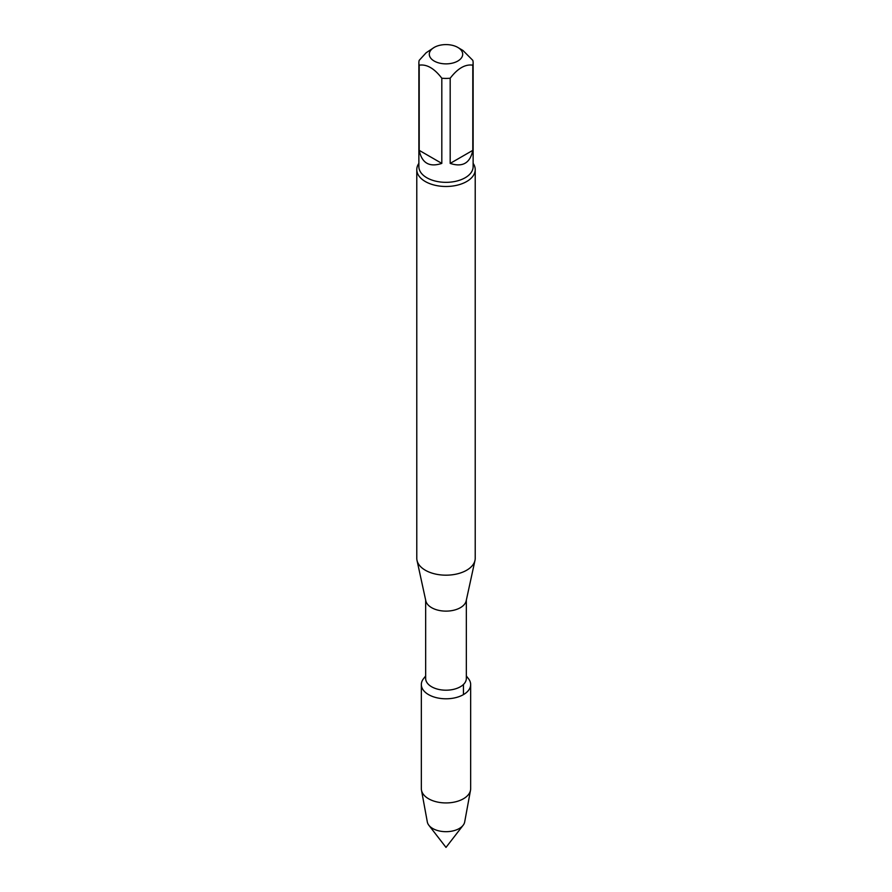 <?xml version="1.0" encoding="UTF-8"?>
<svg xmlns="http://www.w3.org/2000/svg" width="892" height="892" viewBox="0 0 892 892"><rect width="100%" height="100%" fill="white"/><g stroke="black" fill="none" stroke-linecap="round" stroke-linejoin="round"><path stroke-width="1.34" d="M450.181 163.403L472.805 150.347L472.805 65.172C465.267 64.023 457.73 68.372 450.181 78.228L450.181 163.403C462.591 167.495 470.129 163.136 472.805 150.347M419.195 150.347L441.819 163.403L441.819 78.228C434.304 68.394 426.766 64.046 419.195 65.172L419.195 150.347C421.871 163.136 429.409 167.495 441.819 163.403M457.808 47.421A16.692 9.634 180 0 1 461.866 57.222A16.692 9.634 180 0 1 448.576 63.756A16.692 9.634 180 0 1 434.192 61.046A16.692 9.634 180 0 1 434.192 47.421A16.692 9.634 180 0 1 457.808 47.421L463.004 50.509L472.805 60.344A27.128 15.655 180 0 1 473.128 62.752A27.128 15.655 180 0 1 472.805 65.172M419.195 65.172A27.128 15.655 180 0 1 418.872 62.752A27.128 15.655 180 0 1 419.195 60.344L426.164 52.751L434.192 47.421M466.338 675.946L468.512 678.745A24.664 14.239 180 0 1 463.439 694.623A24.664 14.239 180 0 1 432.018 696.284A24.664 14.239 180 0 1 423.488 678.745L425.662 675.946M473.128 163.359A29.213 16.859 180 0 1 475.213 169.625L475.213 558.314A29.213 16.859 180 0 1 474.979 560.421A29.213 16.859 180 0 1 466.65 570.244A29.213 16.859 180 0 1 436.534 574.27A29.213 16.859 180 0 1 417.021 560.421A29.213 16.859 180 0 1 416.787 558.314L416.787 169.625A29.213 16.859 180 0 1 418.872 163.359M475.213 169.625A29.213 16.859 180 0 1 466.65 181.544A29.213 16.859 180 0 1 434.817 185.201A29.213 16.859 180 0 1 416.787 169.625M474.979 560.421L466.182 600.84A20.338 11.741 180 0 1 460.383 607.686A20.338 11.741 180 0 1 439.399 610.485A20.338 11.741 180 0 1 425.818 600.84L417.021 560.421M466.338 600.115L466.338 678.455A20.338 11.741 180 0 1 460.383 686.751A20.338 11.741 180 0 1 438.217 689.304A20.338 11.741 180 0 1 425.662 678.455L425.662 600.115M450.181 78.228A27.128 15.655 180 0 1 441.819 78.228M466.338 676.504A24.664 14.239 180 0 1 470.664 684.554A24.664 14.239 180 0 1 463.439 694.623A24.664 14.239 180 0 1 436.567 697.711A24.664 14.239 180 0 1 421.336 684.554A24.664 14.239 180 0 1 425.662 676.504M470.664 684.554L470.664 788.695A24.664 14.239 180 0 1 470.519 790.201L464.676 821.989A18.777 10.838 180 0 1 463.138 825.267A18.777 10.838 180 0 1 459.28 828.512A18.777 10.838 180 0 1 428.862 825.267A18.777 10.838 180 0 1 427.324 821.989L421.481 790.201A24.664 14.239 180 0 1 421.336 788.695L421.336 684.554M470.519 790.201A24.664 14.239 180 0 1 463.439 798.764A24.664 14.239 180 0 1 437.782 802.12A24.664 14.239 180 0 1 421.481 790.201M463.439 694.623L463.439 684.498M473.128 62.752L473.128 166.67A27.128 15.655 180 0 1 446 182.336A27.128 15.655 180 0 1 418.872 166.67L418.872 62.752M428.862 825.267L446 847.4L463.138 825.267"/></g></svg>
